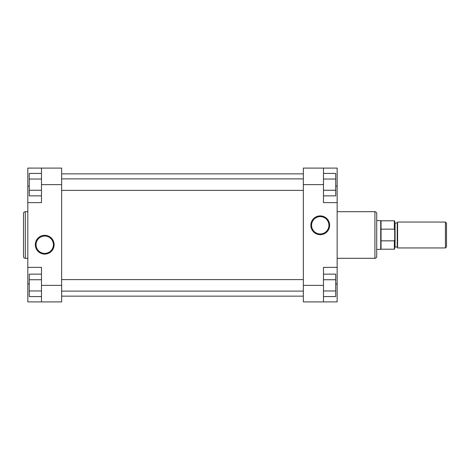 <?xml version="1.0" encoding="UTF-8"?>
<svg xmlns="http://www.w3.org/2000/svg" width="470" height="470" viewBox="0 0 470 470"><rect width="100%" height="100%" fill="white"/><g stroke="black" fill="none" stroke-linecap="round" stroke-linejoin="round"><path stroke-width="0.7" d="M446.5 246.868L445.419 247.949L445.419 222.052L446.5 223.133L446.5 246.868M397.579 247.408A0.358 0.358 0 0 0 397.221 247.05L397.221 222.95A0.358 0.358 0 0 0 397.579 222.592M395.064 222.95L395.064 247.05A0.358 0.358 0 0 0 394.706 247.408L394.706 222.592A0.358 0.358 0 0 0 395.064 222.95L397.221 222.95M376.717 220.612L380.724 220.612L380.724 249.388L376.717 249.388L376.717 250.105L376.717 220.612M381.035 249.206L394.342 249.206L394.342 240.846L381.035 240.846L381.035 249.206L380.724 249.388M394.342 229.154L394.342 220.794A0.358 0.358 0 0 1 394.706 221.153L394.706 230.089L394.342 229.154L381.035 229.154L381.035 220.794L380.724 220.612M395.064 247.05L397.221 247.05M445.419 247.949L397.579 247.949L397.579 222.052L445.419 222.052M394.342 240.846L394.706 239.912L394.706 248.847L394.342 249.206M394.706 239.912L394.706 230.089M381.035 229.154L381.035 240.846M320.246 215.895A9.394 9.394 0 0 1 329.64 225.289A9.394 9.394 0 0 1 320.246 234.683A9.394 9.394 0 0 1 310.852 225.289A9.394 9.394 0 0 1 320.246 215.895M320.246 233.96A8.677 8.677 0 0 0 328.924 225.289A8.677 8.677 0 0 0 320.246 216.611A8.677 8.677 0 0 0 311.575 225.289A8.677 8.677 0 0 0 320.246 233.96M376.717 213.492L376.717 256.508A1.798 1.798 0 0 1 374.919 258.306L374.919 211.694A1.798 1.798 0 0 1 376.717 213.492M337.154 258.306L374.919 258.306M337.154 211.694L374.919 211.694M323.483 184.645L323.483 202.629L337.154 202.629L337.154 168.096L323.483 168.096L323.483 184.645L303.344 184.645L303.344 285.355L323.483 285.355L323.483 301.904L337.154 301.904L337.154 202.629M337.154 267.371L323.483 267.371L323.483 285.355M323.483 301.904L303.344 301.904L303.344 285.355M303.344 184.645L303.344 168.096L323.483 168.096M323.483 274.145L335.715 274.145L335.715 296.57L323.483 296.57M335.715 279.75L323.483 279.75M335.715 290.965L323.483 290.965M323.483 173.43L335.715 173.43L335.715 195.855L323.483 195.855M335.715 179.035L323.483 179.035M335.715 190.25L323.483 190.25M44.721 254.106A9.394 9.394 0 0 1 35.326 244.711A9.394 9.394 0 0 1 44.721 235.317A9.394 9.394 0 0 1 54.115 244.711A9.394 9.394 0 0 1 44.721 254.106M44.721 236.04A8.677 8.677 0 0 0 36.049 244.711A8.677 8.677 0 0 0 44.721 253.389A8.677 8.677 0 0 0 53.398 244.711A8.677 8.677 0 0 0 44.721 236.04M23.5 256.508L23.5 213.492A1.798 1.798 0 0 1 25.298 211.694L25.298 258.306A1.798 1.798 0 0 1 23.5 256.508M27.818 211.694L25.298 211.694M27.818 258.306L25.298 258.306M41.483 285.355L41.483 267.371L27.818 267.371L27.818 301.904L41.483 301.904L41.483 285.355L61.629 285.355L61.629 184.645L41.483 184.645L41.483 168.096L27.818 168.096L27.818 267.371M27.818 202.629L41.483 202.629L41.483 184.645M41.483 168.096L61.629 168.096L61.629 184.645M61.629 285.355L61.629 301.904L41.483 301.904M41.483 195.855L29.258 195.855L29.258 173.43L41.483 173.43M29.258 190.25L41.483 190.25M29.258 179.035L41.483 179.035M41.483 296.57L29.258 296.57L29.258 274.145L41.483 274.145M29.258 290.965L41.483 290.965M29.258 279.75L41.483 279.75M61.629 296.147L303.344 296.147M61.629 173.853L303.344 173.853M335.715 283.921L337.154 283.921M335.715 186.079L337.154 186.079M29.258 186.079L27.818 186.079M29.258 283.921L27.818 283.921M381.035 220.794L394.342 220.794M61.629 190.397L303.344 190.397M61.629 178.888L303.344 178.888M61.629 291.112L303.344 291.112M61.629 279.603L303.344 279.603"/></g></svg>
